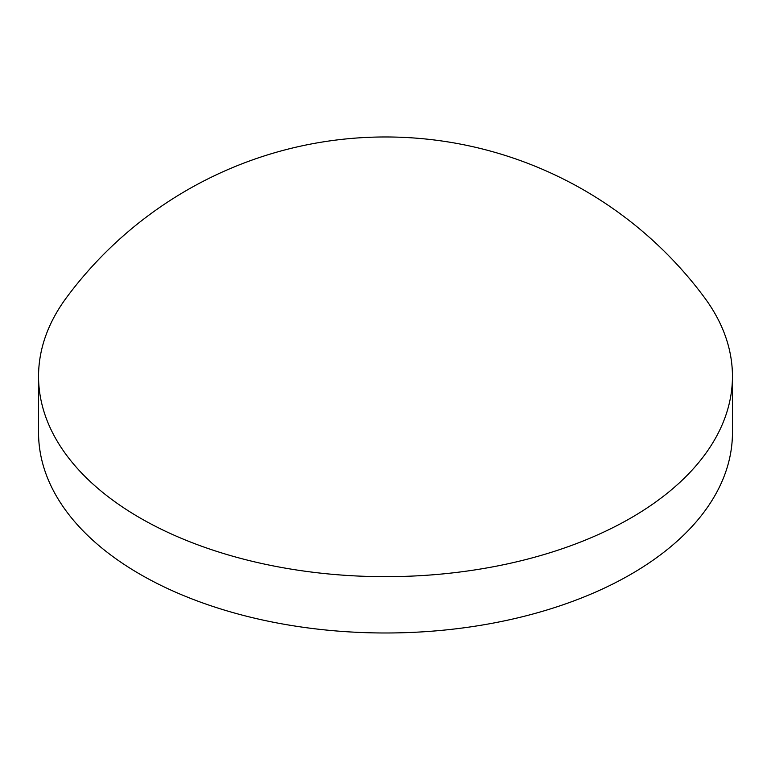 <?xml version="1.0" encoding="UTF-8"?>
<svg xmlns="http://www.w3.org/2000/svg" width="771" height="771" viewBox="0 0 771 771"><rect width="100%" height="100%" fill="white"/><g stroke="black" fill="none" stroke-linecap="round" stroke-linejoin="round"><path stroke-width="1.16" d="M38.55 376.373L38.55 432.676A346.95 200.306 0 0 0 140.168 574.318A346.95 200.306 0 0 0 518.276 617.744A346.95 200.306 0 0 0 732.45 432.676L732.45 376.373A346.95 200.306 0 0 0 704.453 297.539A397.065 397.065 0 0 0 66.547 297.539A346.95 200.306 0 0 0 38.55 376.373A346.95 200.306 0 0 0 140.168 518.006A346.95 200.306 0 0 0 630.832 518.006A346.95 200.306 0 0 0 732.45 376.373"/></g></svg>
